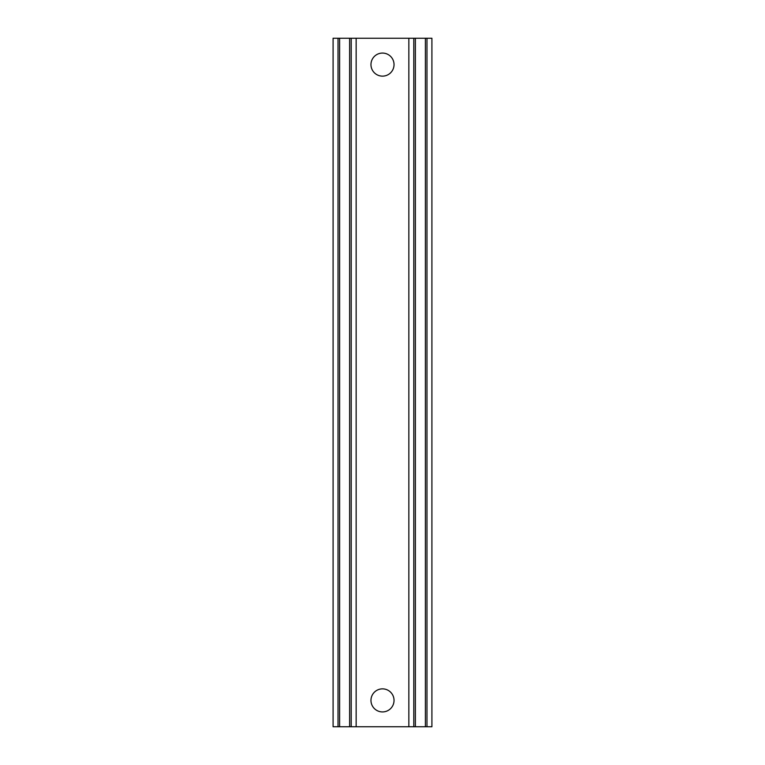<?xml version="1.0" encoding="UTF-8"?>
<svg xmlns="http://www.w3.org/2000/svg" width="765" height="765" viewBox="0 0 765 765"><rect width="100%" height="100%" fill="white"/><g stroke="black" fill="none" stroke-linecap="round" stroke-linejoin="round"><path stroke-width="1.15" d="M338.025 38.25L431.909 38.25L431.909 726.75L333.091 726.75L333.091 38.25L338.025 38.25L338.025 726.75M382.5 53.072A11.532 11.532 0 0 0 370.968 64.604A11.532 11.532 0 0 0 382.5 76.137A11.532 11.532 0 0 0 394.032 64.604A11.532 11.532 0 0 0 382.5 53.072M382.5 688.863A11.532 11.532 0 0 0 370.968 700.396A11.532 11.532 0 0 0 382.5 711.928A11.532 11.532 0 0 0 394.032 700.396A11.532 11.532 0 0 0 382.5 688.863M408.854 38.25L408.854 726.75M413.798 38.25L413.798 726.75M426.975 38.25L426.975 726.75M356.146 38.25L356.146 726.75M351.202 38.25L351.202 726.75M415.376 38.25L415.376 726.75M425.388 38.25L425.388 726.75M349.624 38.25L349.624 726.75M339.612 38.25L339.612 726.75"/></g></svg>
